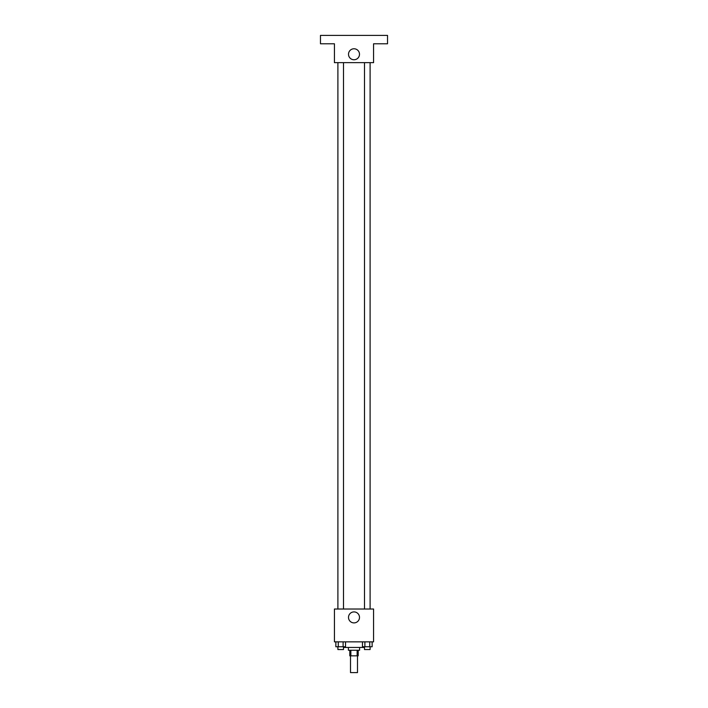 <?xml version="1.0" encoding="UTF-8"?>
<svg xmlns="http://www.w3.org/2000/svg" width="708" height="708" viewBox="0 0 708 708"><rect width="100%" height="100%" fill="white"/><g stroke="black" fill="none" stroke-linecap="round" stroke-linejoin="round"><path stroke-width="1.06" d="M350.504 655.829L350.504 672.6L357.496 672.6L357.496 655.829M357.133 650.245L357.133 655.829L349.805 655.829L349.805 650.245M357.133 655.829L358.195 655.829L358.195 650.245M359.593 647.448L359.593 650.245L348.407 650.245L348.407 647.448M350.867 650.245L350.867 655.829M337.902 646.749L337.902 649.546L343.495 649.546L343.495 646.749L343.522 647.448L364.478 647.448L364.478 646.749L364.505 649.546L370.098 649.546L370.098 646.749M373.567 641.855L334.433 641.855L334.433 609.022L373.567 609.022L373.567 641.855M359.496 617.403A5.496 5.496 0 0 1 351.256 622.164A5.496 5.496 0 0 1 351.256 612.641A5.496 5.496 0 0 1 359.496 617.403M364.505 609.022L364.505 62.649M343.495 62.649L343.495 609.022M373.567 62.649L334.433 62.649L334.433 43.781L320.467 43.781L320.467 35.4L387.533 35.4L387.533 43.781L373.567 43.781L373.567 62.649M359.496 54.268A5.496 5.496 0 0 1 351.256 59.021A5.496 5.496 0 0 1 351.256 49.507A5.496 5.496 0 0 1 359.496 54.268M372.142 641.855L372.142 646.749L362.461 646.749L362.461 641.855M369.726 641.855L369.726 646.749M364.886 641.855L364.886 646.749M345.539 641.855L345.539 646.749L335.858 646.749L335.858 641.855M343.115 641.855L343.115 646.749M338.274 641.855L338.274 646.749M370.098 609.022L370.098 62.649M337.902 62.649L337.902 609.022"/></g></svg>

